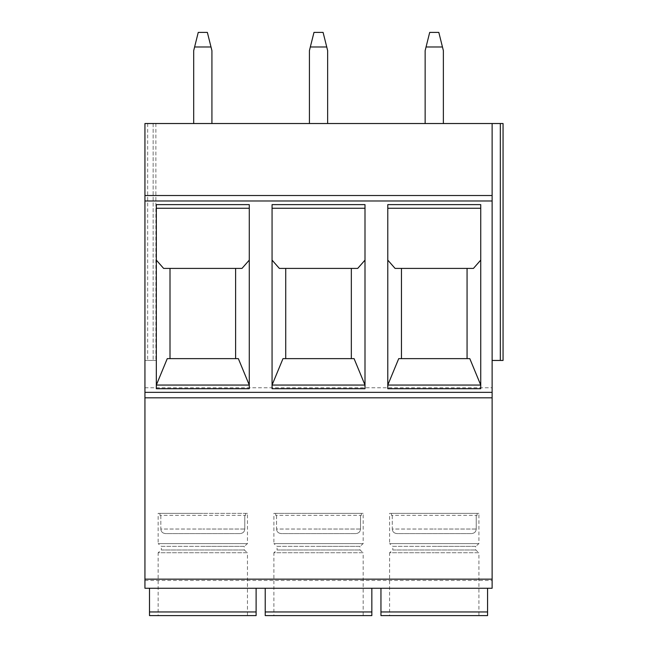<?xml version="1.0" encoding="UTF-8"?>
<svg xmlns="http://www.w3.org/2000/svg" width="648" height="648" viewBox="0 0 648 648"><rect width="100%" height="100%" fill="white"/><g stroke="black" fill="none" stroke-linecap="round" stroke-linejoin="round"><path stroke-width="0.49" stroke-dasharray="3.24 2.43" d="M144.941 588.263L144.941 123.525L144.941 360.45L144.941 123.525L144.941 360.45L155.876 360.45L144.941 360.45L155.876 360.45L144.941 360.45L144.941 123.525L500.329 123.525L492.124 123.525L492.124 360.45L503.059 360.45L492.124 360.45L492.124 123.525L492.124 588.263M492.124 123.525L492.124 360.45L492.124 123.525L503.059 123.525L500.329 123.525L500.329 360.45L492.124 360.45M500.329 123.525L503.059 123.525L503.059 360.45L500.329 360.45L500.329 123.525L500.329 360.45M153.139 123.525L155.876 123.525L153.139 123.525L153.139 360.45L153.139 123.525M443.37 123.525L425.145 123.525L443.37 123.525L443.37 50.625L442.463 46.98L426.06 46.98L429.705 32.4L438.818 32.4L442.463 46.98M211.92 123.525L193.695 123.525L211.92 123.525L211.92 50.625L211.005 46.98L194.603 46.98L198.248 32.4L207.36 32.4L211.005 46.98M327.645 123.525L309.42 123.525L327.645 123.525L327.645 50.625L326.738 46.98L310.335 46.98L313.972 32.4M309.42 123.525L309.42 50.625L310.327 46.98M313.98 32.4L323.093 32.4L326.73 46.98M425.145 123.525L425.145 50.625L426.06 46.98M193.695 123.525L193.695 50.625L194.603 46.98M144.941 195.518L492.124 195.518M144.941 397.815L492.124 397.815M149.494 588.263L256.114 588.263L149.494 588.263L149.494 611.955L256.114 611.955L256.114 615.6L149.494 615.6M265.226 588.263L371.839 588.263L265.226 588.263L265.226 611.955L371.839 611.955L371.839 615.6L265.226 615.6M380.951 588.263L487.571 588.263L380.951 588.263L380.951 611.955L487.571 611.955L487.571 615.6L380.951 615.6M256.114 588.263L256.114 611.955M247.455 513.378L202.808 513.378L247.455 513.378L247.455 543.615L244.264 546.345L202.808 546.345L244.264 546.345L244.264 549.99L247.455 552.728L202.808 552.728L247.455 552.728L247.455 615.6L158.153 615.6L158.153 552.728L202.808 552.728L158.153 552.728L161.344 549.99L244.264 549.99L161.344 549.99L161.344 546.345L202.808 546.345L161.344 546.345L158.153 543.615L247.455 543.615L158.153 543.615L158.153 513.378L202.808 513.378L158.153 513.378M202.808 513.378L159.975 513.378L202.808 513.378M244.782 515.363L244.782 529.035C244.563 531.749 243.016 533.264 240.125 533.588L165.483 533.588C162.599 533.28 161.052 531.765 160.826 529.035C161.044 531.749 162.591 533.264 165.483 533.588L240.125 533.588C243.016 533.264 244.563 531.749 244.782 529.035L202.808 529.035L244.782 529.035L244.782 515.363L245.633 515.363L159.975 515.363L244.782 515.363M160.826 515.363L160.826 529.035L202.808 529.035L160.826 529.035L160.826 515.363M487.571 588.263L487.571 611.955M478.913 513.378L434.257 513.378L478.913 513.378L478.913 543.615L475.721 546.345L434.257 546.345L475.721 546.345L475.721 549.99L478.913 552.728L434.257 552.728L478.913 552.728L478.913 615.6L389.61 615.6L389.61 552.728L434.257 552.728L389.61 552.728L392.801 549.99L475.721 549.99L392.801 549.99L392.801 546.345L434.257 546.345L392.801 546.345L389.61 543.615L478.913 543.615L389.61 543.615L389.61 513.378L434.257 513.378L389.61 513.378M434.257 513.378L477.09 513.378L434.257 513.378M476.24 515.363L476.24 529.035C476.021 531.749 474.474 533.264 471.582 533.588L396.941 533.588C394.057 533.28 392.51 531.765 392.283 529.035C392.502 531.749 394.049 533.264 396.941 533.588L471.582 533.588C474.474 533.264 476.021 531.749 476.24 529.035L434.257 529.035L476.24 529.035L476.24 515.363L477.09 515.363L391.433 515.363L476.24 515.363M392.283 515.363L392.283 529.035L434.257 529.035L392.283 529.035L392.283 515.363M371.839 588.263L371.839 611.955M363.18 513.378L318.533 513.378L363.18 513.378L363.18 543.615L359.996 546.345L318.533 546.345L359.996 546.345L359.996 549.99L363.18 552.728L318.533 552.728L363.18 552.728L363.18 615.6L273.885 615.6L273.885 552.728L318.533 552.728L273.885 552.728L277.069 549.99L359.996 549.99L277.069 549.99L277.069 546.345L318.533 546.345L277.069 546.345L273.885 543.615L363.18 543.615L273.885 543.615L273.885 513.378L318.533 513.378L273.885 513.378M318.533 513.378L361.357 513.378L318.533 513.378M360.515 515.363L360.515 529.035C360.296 531.749 358.741 533.264 355.857 533.588L281.208 533.588C278.332 533.28 276.777 531.765 276.55 529.035C276.769 531.749 278.324 533.264 281.208 533.588L355.857 533.588C358.741 533.264 360.296 531.749 360.515 529.035L318.533 529.035L360.515 529.035L360.515 515.363L361.357 515.363L275.708 515.363L360.515 515.363M276.55 515.363L276.55 529.035L318.533 529.035L276.55 529.035L276.55 515.363M155.876 123.525L155.876 360.45L155.876 123.525M144.941 387.788L492.124 387.788M480.735 204.622L480.735 388.703M469.8 358.627L467.062 358.627L467.062 268.41L473.445 268.41M467.062 358.627L398.723 358.627M387.788 204.622L387.788 388.703M395.078 268.41L467.062 268.41M401.452 358.627L401.452 268.41M365.002 204.622L365.002 388.703M279.353 268.41L357.712 268.41M354.067 358.627L351.338 358.627L351.338 268.41M282.998 358.627L285.728 358.627L285.728 268.41M272.063 388.703L272.063 204.622M285.728 358.627L351.338 358.627M249.278 204.622L249.278 388.703M167.265 358.627L170.003 358.627L170.003 268.41L241.988 268.41M238.343 358.627L235.613 358.627L235.613 268.41M163.62 268.41L169.995 268.41M156.33 388.703L156.33 204.622M170.003 358.627L235.613 358.627M503.059 123.525L503.059 360.45L503.059 123.525M147.671 123.525L147.671 360.45L147.671 123.525M144.941 580.462L492.124 580.462M245.633 513.378L245.633 515.363M159.975 513.378L159.975 515.363M477.09 513.378L477.09 515.363M391.433 513.378L391.433 515.363M361.357 513.378L361.357 515.363M275.708 513.378L275.708 515.363"/><path stroke-width="0.97" d="M144.941 195.51L144.941 588.263L492.124 588.263L492.124 195.51M492.124 123.525L144.941 123.525L144.941 195.518L492.124 195.518L492.124 123.525L503.059 123.525L503.059 360.45L492.124 360.45M327.645 123.525L327.645 50.625L326.738 46.98L310.335 46.98L309.42 50.625L309.42 123.525M323.093 32.4L313.98 32.4L310.327 46.98M326.738 46.98L323.085 32.4M443.37 123.525L443.37 50.625L438.818 32.4L429.705 32.4L425.145 50.625L425.145 123.525M426.06 46.98L442.463 46.98M211.92 123.525L211.92 50.625L207.36 32.4L198.248 32.4L193.695 50.625L193.695 123.525M194.603 46.98L211.005 46.98M480.735 204.622L480.735 388.703L387.788 388.703L387.788 204.622L480.735 204.622M365.002 204.622L365.002 388.703L272.063 388.703L272.063 204.622L365.002 204.622M249.278 204.622L249.278 388.703L156.33 388.703L156.33 204.622L249.278 204.622M144.941 397.815L492.124 397.815M144.941 588.263L492.124 588.263M256.114 588.263L256.114 615.6L149.494 615.6L149.494 611.955L149.494 615.6M149.494 588.263L149.494 611.955L256.114 611.955M158.153 615.6L247.455 615.6M487.571 588.263L487.571 615.6L380.951 615.6L380.951 611.955L380.951 615.6M380.951 588.263L380.951 611.955L487.571 611.955M389.61 615.6L478.913 615.6M371.839 588.263L371.839 615.6L265.226 615.6L265.226 611.955L265.226 615.6M265.226 588.263L265.226 611.955L371.839 611.955M273.885 615.6L363.18 615.6M467.062 268.41L467.062 358.627M387.788 260.115L395.078 268.41L473.445 268.41L480.735 260.115M480.735 385.058L469.8 358.627L398.723 358.627L387.788 385.058L480.735 385.058L387.788 385.058M401.452 358.627L401.452 268.41M480.735 208.267L387.788 208.267M272.063 260.115L279.353 268.41L357.712 268.41L365.01 260.115M365.002 385.058L272.063 385.058L365.002 385.058L354.067 358.627L282.998 358.627L272.055 385.058M351.338 268.41L351.338 358.627M285.728 358.627L285.728 268.41M365.002 208.267L272.063 208.267L365.002 208.267M156.33 260.115L163.62 268.41L241.988 268.41L249.278 260.115M249.278 385.058L238.343 358.627L167.265 358.627L156.33 385.058L249.278 385.058L156.33 385.058M235.613 268.41L235.613 358.627M170.003 358.627L170.003 268.41M249.278 208.267L156.33 208.267L249.278 208.267M500.329 123.525L500.329 360.45M144.941 200.977L492.124 200.977M144.941 392.348L492.124 392.348M144.941 579.15L492.124 579.15"/></g></svg>
